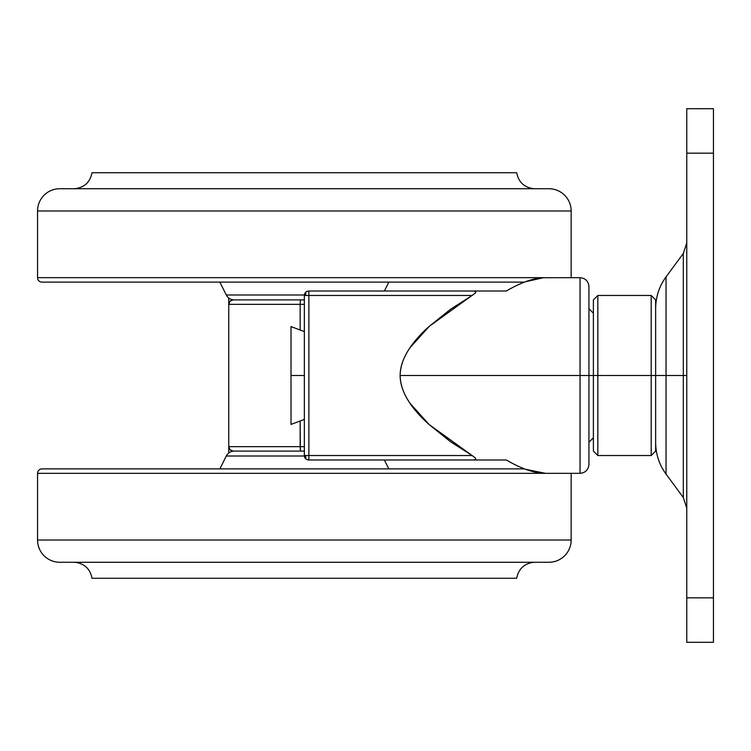 <?xml version="1.0" encoding="UTF-8"?>
<svg xmlns="http://www.w3.org/2000/svg" width="751" height="751" viewBox="0 0 751 751"><rect width="100%" height="100%" fill="white"/><g stroke="black" fill="none" stroke-linecap="round" stroke-linejoin="round"><path stroke-width="1.13" d="M508.493 289.773L506.343 291.012L473.552 291.012L475.824 291.632L475.411 293.031L472.144 295.462L308.877 295.462L308.802 291.012A4.45 4.45 0 0 0 305.695 292.27L305.695 295.462L308.877 295.462L308.877 455.538L305.695 455.538L305.695 458.73A4.45 4.45 0 0 0 308.802 459.988L308.877 455.538L472.144 455.538L475.402 457.96L475.824 459.368L473.552 459.988L506.343 459.988L508.493 461.227M580.044 375.5L580.044 473.327L580.044 375.5L580.044 473.327L580.044 375.5L400.142 375.5C400.142 384.315 403.428 393.571 410.008 403.268L429.225 424.644L450.591 441.766L472.144 455.538L429.225 424.644C410.055 407.521 400.358 391.14 400.142 375.5L580.044 375.5L580.044 277.673L580.044 375.5L580.044 277.673L580.044 375.5L588.944 375.5L588.944 464.437L588.944 375.5L580.044 375.5M525.672 469.309L545.479 473.327L37.55 473.327A4.45 4.45 0 0 1 42 468.877A4.45 4.45 0 0 0 37.55 473.327L37.55 540.025L37.55 473.327L580.044 473.327C585.442 472.792 588.408 469.826 588.944 464.437L588.944 286.563L588.944 375.5L593.393 375.5L588.944 375.5L588.944 286.563C588.408 281.174 585.442 278.208 580.044 277.673L543.424 277.729L525.681 281.691M545.93 473.327L543.424 473.271C532.9 472.736 520.537 468.305 506.343 459.988L308.802 459.988L473.552 459.988L475.824 459.368L475.402 457.96L472.144 455.538L308.877 455.538L308.877 295.462L472.144 295.462L450.628 309.205L429.272 326.31L410.065 347.647C403.447 357.373 400.142 366.657 400.142 375.5C400.358 359.851 410.074 343.451 429.272 326.31L475.411 293.031L475.824 291.632L473.552 291.012L308.802 291.012L308.877 295.462L305.695 295.462L305.695 292.27L304.352 295.462L305.695 295.462L304.352 295.462A4.45 4.45 0 0 1 308.802 291.012L506.343 291.012C520.537 282.686 532.9 278.264 543.424 277.729M228.755 446.648L230.059 449.793L233.204 451.098A4.45 4.45 0 0 1 228.755 446.648A4.45 4.45 0 0 0 233.204 451.098L300.4 451.098L300.156 446.648L304.352 446.648L228.755 446.648L228.755 452.994L228.755 304.352L300.156 304.352L300.156 330.018L300.156 304.352L228.755 304.352L228.755 446.648L300.156 446.648L300.156 420.982L300.4 451.098L304.352 451.098L277.532 451.098M304.352 455.538L304.352 295.462L304.352 455.538L308.877 455.538L308.802 459.988A4.45 4.45 0 0 1 305.695 458.73L305.695 455.538L304.352 455.538L305.695 458.73A4.45 4.45 0 0 1 304.352 455.538M228.755 304.352L228.755 298.006L228.755 304.352A4.45 4.45 0 0 1 233.204 299.902A4.45 4.45 0 0 0 228.755 304.352L230.059 301.207L233.204 299.902L300.4 299.902L233.204 299.902M304.352 299.902L300.4 299.902L300.156 304.352L300.4 299.902L304.352 299.902L277.532 299.902M304.521 294.232L305.019 293.125M306.417 291.707L307.657 291.163M300.156 304.352L304.352 304.352L300.156 304.352M233.204 451.098L300.4 451.098M593.393 375.5L593.393 451.098L593.393 299.902L593.393 375.5L597.834 375.5L597.834 455.538L597.834 375.5L593.393 375.5L593.393 451.098L597.834 455.538L651.192 455.538L655.642 451.098L655.642 375.5L655.642 451.098L655.642 375.5L651.192 375.5L651.192 455.538L651.192 375.5L597.834 375.5L597.834 455.538L597.834 375.5L651.192 375.5L651.192 455.538L651.192 375.5L666.043 375.5L666.043 474.106L666.043 375.5L655.642 375.5L655.642 299.902L651.192 295.462L597.834 295.462L593.393 299.902L593.393 375.5M666.043 375.5L666.043 474.106L666.043 276.894L666.043 375.5L683.307 375.5L683.307 497.528L683.307 375.5L666.043 375.5L666.043 276.894L666.043 375.5M686.771 375.5L683.307 375.5L683.307 253.472L683.307 497.528L683.307 375.5L686.771 375.5M686.771 597.834L686.771 642.302L713.45 642.302L713.45 597.834L686.771 597.834L686.771 153.166L713.45 153.166L713.45 108.698L686.771 108.698L686.771 153.166L713.45 153.166L713.45 597.834L686.771 597.834L686.771 108.698L713.45 108.698L713.45 642.302L686.771 642.302L686.771 597.834M683.307 375.5L683.307 253.472L683.307 375.5M655.642 375.5L655.642 299.902L655.642 375.5M651.192 375.5L651.192 295.462L651.192 375.5M597.834 375.5L597.834 295.462L597.834 375.5M304.38 294.993L226.304 294.993A8.89 8.89 0 0 0 234.256 299.902A8.89 8.89 0 0 1 226.304 294.993L304.38 294.993M74.865 188.717C84.422 187.506 90.139 182.183 92.016 172.73L516.688 172.73L92.016 172.73C90.139 182.183 84.422 187.506 74.865 188.717L533.848 188.717C524.282 187.506 518.565 182.183 516.688 172.73C518.565 182.183 524.282 187.506 533.848 188.717A0.892 0.892 0 0 1 533.999 188.736A0.892 0.892 0 0 0 533.848 188.717L74.865 188.717A0.892 0.892 0 0 0 74.715 188.736M384.39 291.012L388.84 282.123L384.39 291.012M219.865 282.123L226.304 294.993L219.865 282.123M545.461 277.673L37.55 277.673A4.45 4.45 0 0 0 42 282.123L524.451 282.123L42 282.123A4.45 4.45 0 0 1 37.55 277.673L545.461 277.673M571.154 210.975L37.55 210.975L37.55 277.673L37.55 210.975L571.154 210.975A22.23 22.23 0 0 0 548.925 188.736L59.78 188.736A22.23 22.23 0 0 0 37.55 210.975A22.23 22.23 0 0 1 59.78 188.736L548.925 188.736A22.23 22.23 0 0 1 571.154 210.975L571.154 277.673L571.154 210.975M304.352 375.5L291.012 375.5L291.012 424.418L291.012 375.5L301.902 375.5M291.012 326.582L291.012 375.5L291.012 326.582L304.352 331.585M226.304 456.007A8.89 8.89 0 0 1 234.256 451.098A8.89 8.89 0 0 0 226.304 456.007L219.865 468.877L226.304 456.007L304.38 456.007L226.304 456.007M533.848 562.283L74.865 562.283A0.892 0.892 0 0 1 74.715 562.264A0.892 0.892 0 0 0 74.865 562.283L533.848 562.283C524.282 563.494 518.565 568.817 516.688 578.27L92.016 578.27C90.139 568.817 84.422 563.494 74.865 562.283C84.422 563.494 90.139 568.817 92.016 578.27L516.688 578.27C518.565 568.817 524.282 563.494 533.848 562.283A0.892 0.892 0 0 0 533.999 562.264M384.39 459.988L388.84 468.877L384.39 459.988M571.154 473.327L571.154 540.025A22.23 22.23 0 0 1 548.925 562.264A22.23 22.23 0 0 0 571.154 540.025L37.55 540.025A22.23 22.23 0 0 0 59.78 562.264A22.23 22.23 0 0 1 37.55 540.025L571.154 540.025L571.154 473.327M59.78 562.264L548.925 562.264L59.78 562.264M524.451 468.877L42 468.877L524.451 468.877M304.352 451.098L234.256 451.098M588.944 442.226L593.393 437.777M686.771 508.08L683.307 497.528L666.043 474.106C659.2 464.662 655.736 454.111 655.642 442.452M655.642 308.548C655.736 296.889 659.2 286.338 666.043 276.894L683.307 253.472L686.771 242.92M588.944 308.774L593.393 313.223M304.352 419.415L291.012 424.418"/></g></svg>
